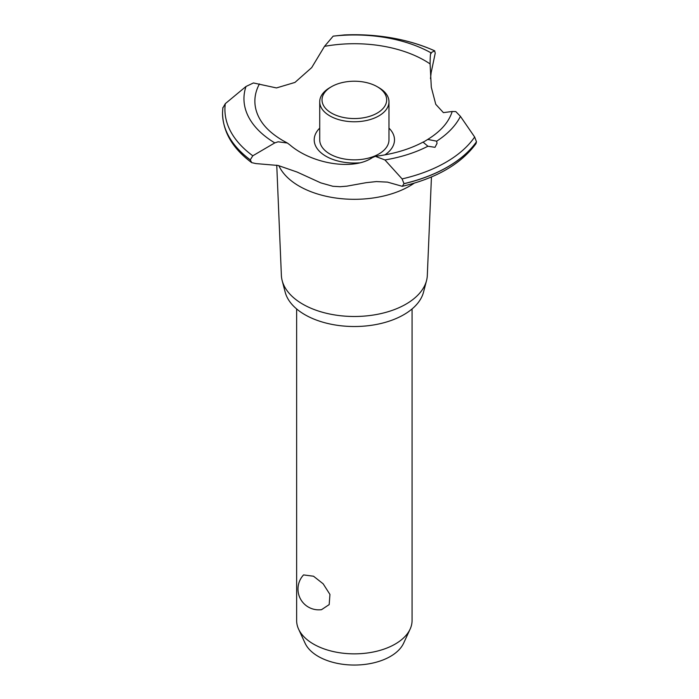 <?xml version="1.0" encoding="UTF-8"?>
<svg xmlns="http://www.w3.org/2000/svg" width="699" height="699" viewBox="0 0 699 699"><rect width="100%" height="100%" fill="white"/><g stroke="black" fill="none" stroke-linecap="round" stroke-linejoin="round"><path stroke-width="1.05" d="M296.638 308.949L296.638 620.529A57.72 33.325 0 0 0 298.578 629.109A57.72 33.325 0 0 0 313.536 644.094A57.72 33.325 0 0 0 369.334 652.709A57.72 33.325 0 0 0 410.121 629.109A57.72 33.325 0 0 0 412.069 620.529L412.069 308.949M303.558 574.91L313.536 576.229L323.165 583.814L329.937 594.43L329.185 604.6L321.531 609.668A20.778 20.778 0 0 1 303.558 574.91M410.121 629.109L403.629 643.185A50.992 29.437 180 0 1 367.587 664.041A50.992 29.437 180 0 1 318.29 656.431A50.992 29.437 180 0 1 305.079 643.185L298.578 629.109M431.449 176.961L427.316 275.371A72.984 42.141 180 0 1 426.53 280.614L423.524 292.138A69.952 40.385 180 0 1 376.228 324.493A69.952 40.385 180 0 1 304.886 314.69A69.952 40.385 180 0 1 285.175 292.138L282.178 280.614A72.984 42.141 180 0 1 281.382 275.371L276.752 165.156M426.53 280.614A72.984 42.141 180 0 1 377.172 314.375A72.984 42.141 180 0 1 302.737 304.144A72.984 42.141 180 0 1 282.178 280.614M414.219 183.164A78.035 45.051 180 0 1 409.527 186.117A78.035 45.051 180 0 1 299.172 186.117A78.035 45.051 180 0 1 278.849 165.654M430.593 53.762L430.89 52.766L434.603 50.826L435.241 53.124L431.143 72.67L430.488 78.664M278.106 165.471L255.913 163.583L251.692 162.631L250.268 159.844L252.802 155.79L274.786 142.893L278.106 141.801L287.394 143.033L289.875 144.894C312.401 164.248 353.589 170.6 372.261 157.651L375.319 156.331L384.931 159.949L402.1 178.909L403.987 183.645L402.292 186.31L387.482 182.124L376.377 181.574L366.171 182.675L346.853 186.161L340.151 186.712L332.873 186.275L320.78 182.867L297.119 172.059L278.106 165.471M344.31 34.95A129.437 74.732 180 0 1 434.603 50.826L434.752 50.844C407.928 38.978 377.792 33.674 344.336 34.95L333.17 36.147L324.511 46.361L311.693 67.611L294.952 82.43L276.472 87.934L253.44 82.954L246.004 86.475L225.305 103.662L222.824 108.022M359.277 162.858A40.149 23.181 180 0 1 325.961 156.244A40.149 23.181 180 0 1 319.723 128.127M324.511 46.361A99.476 57.432 180 0 1 424.695 60.542A99.476 57.432 180 0 1 430.103 63.932C430.165 55.597 430.54 52.084 431.231 53.404M287.394 143.033L282.955 140.621C272.304 134.365 264.729 127.401 260.22 119.73A99.476 57.432 180 0 1 259.451 83.924M434.996 147.323L427.919 146.231L423.166 142.247L427.744 139.433L436.674 141.172L437.024 143.409L434.996 147.323M402.292 186.31C436.403 178.228 460.973 164.012 475.984 143.662L476.473 141.792L474.656 137.021L460.431 116.357L455.8 111.578L452.201 111.49A99.476 57.432 180 0 1 448.478 119.73C444.276 126.886 437.364 133.448 427.744 139.433M452.201 111.49L443.402 112.626L435.765 104.326L431.3 87.253L430.103 63.932M388.976 128.127A40.149 23.181 180 0 1 384.931 154.872M378.841 87.637L377.207 86.693L378.841 87.637A34.627 19.991 180 0 1 388.976 101.774L388.976 139.852A34.627 19.991 180 0 1 367.604 158.323A34.627 19.991 180 0 1 329.867 153.99A34.627 19.991 180 0 1 319.723 139.852L319.723 101.774A34.627 19.991 180 0 1 329.867 87.637L331.492 86.693A32.32 18.663 0 0 0 331.492 113.089A32.32 18.663 0 0 0 377.207 113.089A32.32 18.663 0 0 0 377.207 86.693A32.32 18.663 0 0 0 331.492 86.693M388.976 101.774A34.627 19.991 180 0 1 367.604 120.245A34.627 19.991 180 0 1 329.867 115.912A34.627 19.991 180 0 1 319.723 101.774M476.473 141.792A131.823 76.104 180 0 1 447.561 166.956A131.823 76.104 180 0 1 403.987 183.645M476.473 141.871A131.823 76.104 180 0 1 447.561 167.026A131.823 76.104 180 0 1 403.987 183.723M427.919 146.231A110.398 63.74 180 0 1 384.931 159.949M474.656 137.03A129.437 74.732 180 0 1 445.875 162.299A129.437 74.732 180 0 1 402.1 178.909M460.431 116.357A110.398 63.74 180 0 1 436.674 141.172M250.268 159.914A131.823 76.104 180 0 1 222.527 113.387A131.823 76.104 180 0 1 222.527 113.212A131.823 76.104 180 0 1 222.527 113.177L222.527 113.142A131.823 76.104 180 0 1 222.527 112.688L222.85 107.62M250.268 159.844A131.823 76.104 180 0 1 222.527 113.142M252.802 155.79A129.437 74.732 180 0 1 225.305 103.662M274.786 142.893A110.398 63.74 180 0 1 246.004 86.475M333.17 36.147A110.398 63.74 180 0 1 430.89 52.766M423.472 141.888C409.885 149.193 393.834 153.998 375.319 156.331M251.692 162.631C232.802 148.616 223.077 132.207 222.527 113.387"/></g></svg>
